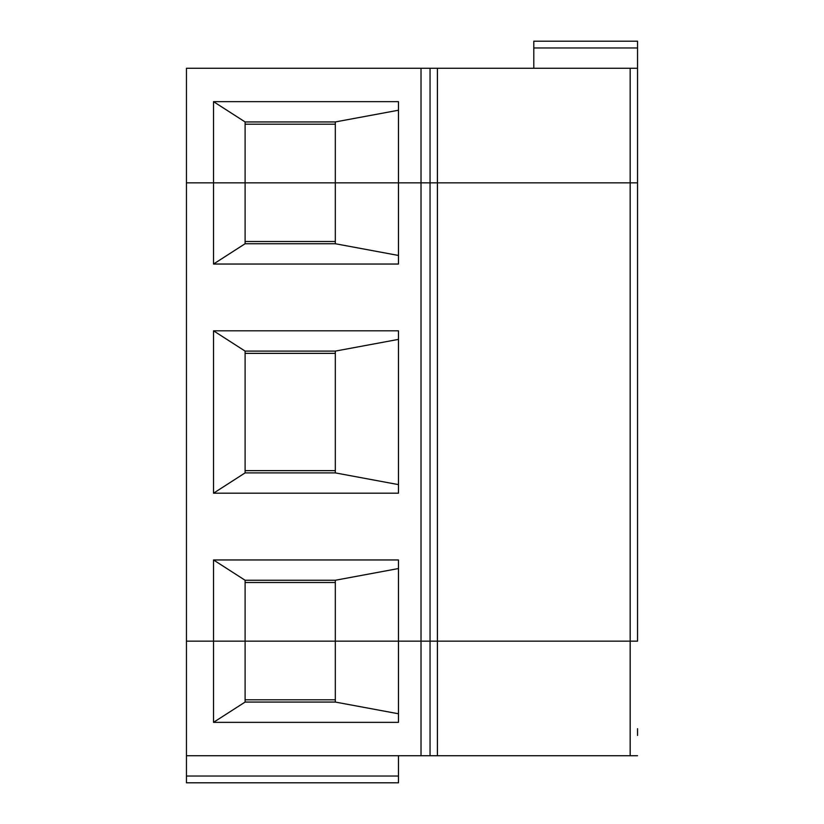 <?xml version="1.0" encoding="UTF-8"?>
<svg xmlns="http://www.w3.org/2000/svg" width="824" height="824" viewBox="0 0 824 824"><rect width="100%" height="100%" fill="white"/><g stroke="black" fill="none" stroke-linecap="round" stroke-linejoin="round"><path stroke-width="1.24" d="M398.466 713.769L335.317 702.058L335.317 641.154L637.549 641.154L637.549 47.967L533.798 47.967L533.798 68.268M335.317 702.058L245.099 702.058L245.099 641.154L335.317 641.154L335.317 580.261L245.099 580.261L213.519 559.959L213.519 641.154L245.099 641.154L245.099 580.261M186.451 776.033L398.466 776.033L398.466 782.8L186.451 782.8L186.451 641.154L213.519 641.154L213.519 722.349L245.099 702.058M637.549 735.43L637.549 728.674M186.451 755.732L430.046 755.732L430.046 641.154L637.549 641.154M430.046 755.732L637.549 755.732M213.519 559.959L398.466 559.959L398.466 722.349L213.519 722.349M335.317 699.803L245.099 699.803M398.466 776.033L398.466 755.732M213.519 101.651L398.466 101.651L398.466 182.846L213.519 182.846L213.519 264.041L245.099 243.739L245.099 121.942L213.519 101.651L213.519 182.846L186.451 182.846L186.451 68.268L437.42 68.268L437.42 755.732M398.466 255.461L335.317 243.739L335.317 182.846L186.451 182.846L186.451 641.154L421.023 641.154L421.023 182.846L335.317 182.846L335.317 121.942L245.099 121.942M637.549 47.967L637.549 41.2L533.798 41.2L533.798 47.967M398.466 110.231L335.317 121.942M213.519 264.041L398.466 264.041L398.466 182.846L637.549 182.846L430.046 182.846L430.046 68.268M630.175 755.732L630.175 68.268L637.549 68.268M335.317 124.197L245.099 124.197M630.175 68.268L437.42 68.268M421.023 68.268L421.023 182.846L430.046 182.846L430.046 641.154L421.023 641.154L421.023 755.732M245.099 241.483L335.317 241.483M245.099 353.362L335.317 353.362M335.317 243.739L245.099 243.739M398.466 339.385L335.317 351.106L245.099 351.106L213.519 330.805L213.519 493.195L398.466 493.195L398.466 330.805L213.519 330.805M398.466 484.615L335.317 472.894L335.317 351.106M213.519 493.195L245.099 472.894L245.099 351.106M245.099 470.638L335.317 470.638M398.466 568.539L335.317 580.261M245.099 582.516L335.317 582.516M335.317 472.894L245.099 472.894"/></g></svg>
